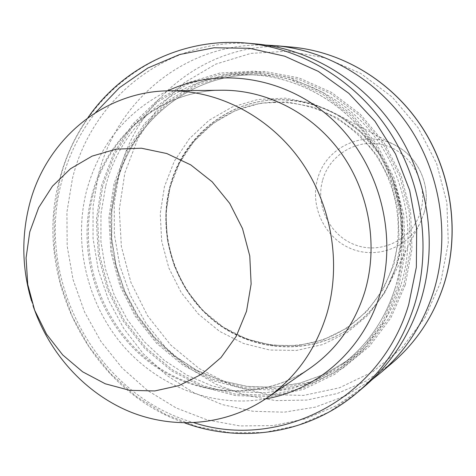 <?xml version="1.0" encoding="UTF-8"?>
<svg xmlns="http://www.w3.org/2000/svg" width="476" height="476" viewBox="0 0 476 476"><rect width="100%" height="100%" fill="white"/><g stroke="black" fill="none" stroke-linecap="round" stroke-linejoin="round"><path stroke-width="0.36" stroke-dasharray="2.38 1.78" d="M256.183 43.959C170.253 35.522 91.773 97.122 72.394 178.786L66.92 212.165L67.175 246.146L73.096 279.709L84.496 311.857L101.031 341.625L122.237 368.109L147.518 390.463L176.15 407.956L207.292 419.945L239.999 425.931L273.23 425.58L305.878 418.743L336.806 405.493L364.866 386.131M398.293 289.384L405.165 252.572L403.737 214.628L394.015 177.685L376.546 143.806L352.335 114.883L322.799 92.469L289.634 77.677L254.684 71.156L219.823 73.048L186.836 83.056L157.306 100.466L132.584 124.242L113.734 153.117L101.501 185.64L96.331 220.269L98.371 255.434L107.487 289.551L123.254 321.11L145.007 348.688L171.818 370.994L202.526 386.934L235.775 395.639L270.023 396.514L303.617 389.338L334.842 374.243L362.016 351.812L383.596 323.049L398.293 289.384M405.243 284.969L411.996 248.936L410.615 211.808L401.107 175.668L384.007 142.526L360.296 114.234L331.35 92.302L298.839 77.832L264.555 71.448L230.348 73.298L197.956 83.092L168.944 100.144L144.639 123.433L126.086 151.725L114.032 183.599L108.915 217.538L110.89 252L119.815 285.433L135.285 316.35L156.634 343.357L182.957 365.187L213.105 380.764L245.753 389.237L279.376 390.046L312.345 382.96L342.988 368.132L369.65 346.129L390.82 317.944L405.243 284.969M266.066 45.113C186.925 42.055 116.62 99.835 98.348 175.025L93.046 206.4L93.046 238.351L98.306 269.957L108.653 300.308L123.796 328.523L143.318 353.781L166.689 375.32L193.262 392.45L222.292 404.594L252.929 411.276L284.255 412.174L315.273 407.129L344.951 396.157L372.268 379.485M396.734 264.573C408.277 226.588 400.661 182.439 376.76 149.904C350.146 116.346 316.683 99.633 276.36 99.752C226.32 100.983 182.367 138.117 169.962 186.473C157.151 234.359 174.805 289.009 213.218 320.318C251.566 351.627 307.651 356.119 349.146 328.922C372.059 313.559 387.922 292.109 396.734 264.573M396.996 264.43C415.239 208.375 387.053 139.879 335.205 113.514C316.54 103.732 297.042 99.139 276.711 99.74C226.707 100.971 182.784 138.076 170.384 186.39C157.58 234.24 175.222 288.855 213.605 320.134C251.929 351.419 307.972 355.905 349.443 328.726C366.389 317.486 379.669 302.486 389.267 283.726L396.996 264.43M31.547 300.993L33.082 305.824M396.181 266.524L401.458 238.137L400.352 208.946L392.884 180.553L379.455 154.51L360.82 132.227L338.031 114.889L312.363 103.357L285.207 98.157L258.01 99.448L232.145 107.029L208.887 120.404L189.311 138.802L174.293 161.245L164.464 186.61L160.222 213.682L161.703 241.195L168.813 267.893L181.213 292.544L198.361 314.023L219.495 331.302L243.676 343.523L269.791 350.033L296.619 350.419L322.841 344.535L347.129 332.551L368.192 314.963L384.864 292.585L396.181 266.524M322.74 179.797C330.183 153.331 359.642 137.034 386.03 145.638C412.531 153.837 428.858 185.337 420.373 212.183C412.281 239.16 382.02 254.386 356.286 245.277C330.427 236.56 314.91 206.144 322.74 179.797M335.205 113.514L395.645 145.466C419.457 157.651 432.065 188.3 423.753 213.897C432.065 188.335 419.427 157.621 395.645 145.466C365.848 128.645 326.066 146.269 317.67 178.72C309.715 205.721 324.096 236.929 349.759 248.127C375.296 259.61 407.408 248.43 420.195 222.756L423.747 213.914L420.195 222.756L389.267 283.726M124.843 172.949L137.897 138.54L157.978 107.951L184.307 82.693L215.765 64.129L250.923 53.371L288.087 51.188L325.358 57.923L360.731 73.435L392.23 97.074L418.029 127.645L436.611 163.506L446.887 202.663L448.285 242.885L440.806 281.911L424.979 317.605L401.821 348.081L372.732 371.833L339.37 387.815L303.539 395.413L267.072 394.497L231.723 385.322L199.117 368.507L170.688 344.987L147.655 315.909L130.989 282.637L121.386 246.645L119.286 209.535L124.843 172.949M291.74 47.094C211.76 39.211 138.01 96.122 119.512 171.955L114.258 202.943L114.371 234.495L119.815 265.65L130.406 295.471L145.823 323.055L165.63 347.563L189.252 368.204L216.015 384.287L245.116 395.241L275.663 400.602L306.681 400.084L337.139 393.557L365.961 381.115L392.099 363.051M95.533 112.604C79.403 133.292 68.056 156.533 61.493 182.314C34.796 280.834 96.783 395.508 194.047 422.765M357.476 392.391L328.904 412.097L297.411 425.562L264.174 432.476L230.354 432.773L197.07 426.615L165.386 414.346L136.255 396.472L110.533 373.648L88.953 346.635L72.12 316.278L60.5 283.506L54.448 249.287L54.157 214.652L59.684 180.63C79.284 97.396 159.014 34.522 246.538 43.108M91.707 195.797C76.713 254.315 98.645 321.014 145.442 359.13C192.155 397.24 260.295 402.416 310.09 368.168C260.646 402.137 193.125 396.847 146.537 358.672C99.877 320.473 77.975 253.559 92.987 195.089C107.606 135.648 160.864 90.375 221.816 90.238C160.233 90.351 106.303 136.142 91.707 195.797M265.578 398.888C213.004 408.11 157.651 386.316 122.261 344.737C87.013 302.968 73.149 243.783 86.489 191.108C99.002 145.162 126.086 111.735 167.73 90.833M105.601 186.58L100.971 213.73L100.912 241.409L105.398 268.815L114.288 295.156L127.324 319.658L144.139 341.613L164.268 360.35L187.151 375.284L212.141 385.911L238.506 391.831L265.447 392.777L292.115 388.618L317.635 379.39L341.149 365.282C366.913 345.969 384.947 320.14 395.253 287.796C409.747 240.249 400.994 184.795 372.101 143.02C343.041 101.34 295.81 75.743 248.841 74.672C181.463 72.578 121.463 121.892 105.601 186.58M102.721 186.062L97.592 220.406L99.615 255.267L108.647 289.099L124.29 320.39L145.858 347.73L172.443 369.84L202.889 385.637L235.852 394.253L269.809 395.116L303.105 387.982L334.045 373.011L360.969 350.77L382.347 322.264L396.901 288.896L403.707 252.417L402.285 214.825L392.658 178.214L375.344 144.644L351.359 115.983L322.097 93.766L289.229 79.099L254.6 72.626L220.049 74.488L187.342 84.395L158.068 101.638L133.554 125.206L114.859 153.825L102.721 186.062M401.22 284.071C415.488 237.369 406.909 182.951 378.527 141.943C349.985 101.043 303.557 75.91 257.337 74.857C191.037 72.792 131.894 121.231 116.204 184.825L111.616 211.511L111.539 238.726L115.942 265.662L124.676 291.55L137.499 315.63L154.051 337.198L173.871 355.596L196.404 370.251L221.007 380.657L246.961 386.447L273.48 387.339L299.725 383.222L324.846 374.118L347.98 360.231C373.327 341.227 391.076 315.844 401.22 284.071M115.234 184.016L110.152 217.669L112.11 251.84L120.958 284.987L136.297 315.642L157.473 342.417L183.569 364.051L213.468 379.491L245.83 387.88L279.162 388.672L311.839 381.639L342.208 366.925L368.62 345.112L389.6 317.177L403.88 284.493L410.568 248.787L409.193 212.004L399.775 176.185L382.829 143.347L359.338 115.311L330.659 93.576L298.446 79.224L264.472 72.882L230.568 74.708L198.456 84.407L169.688 101.293L145.591 124.379L127.193 152.421L115.234 184.016M170.069 187.33L165.945 213.498L167.368 240.1L174.24 265.905L186.235 289.741L202.824 310.489L223.268 327.179L246.651 338.971L271.903 345.237L297.827 345.576L323.162 339.858L346.611 328.262L366.942 311.256L383.019 289.634L393.932 264.477L399.019 237.084L397.948 208.922L390.737 181.529L377.783 156.396L359.808 134.892L337.823 118.149L313.047 107.011L286.832 101.965L260.556 103.185L235.56 110.486L213.07 123.385L194.125 141.14L179.589 162.822L170.069 187.33M273.926 102.185C313.636 101.846 346.695 118.226 373.101 151.332C396.811 183.456 404.416 227.171 393.021 264.698C384.269 292.044 368.513 313.256 345.76 328.339C304.949 354.769 250.025 350.128 212.415 319.217C174.746 288.301 157.455 234.472 170.063 187.389C182.249 139.992 225.053 103.655 273.926 102.185M87.876 117.774C74.536 136.951 64.962 157.99 59.161 180.892C33.1 277.913 90.583 390.635 184.807 422.962M395.193 287.867C384.882 320.205 366.871 346.01 341.149 365.282L347.98 360.231L324.87 374.1L299.779 383.186L273.563 387.291L247.074 386.387L221.144 380.598L196.564 370.179L174.043 355.524L154.236 337.115L137.695 315.54L124.873 291.455L116.144 265.56L111.747 238.613L111.824 211.398L116.412 184.718C132.102 121.154 191.144 72.798 257.337 74.857L248.841 74.672C295.733 75.738 342.946 101.311 372.024 143.014C400.935 184.813 409.687 240.32 395.193 287.867M276.711 99.74L276.36 99.752M349.443 328.726L349.146 328.922"/><path stroke-width="0.71" d="M246.526 311.25L251.126 284.029L249.775 255.969L242.522 228.611L229.747 203.436L212.177 181.82L190.787 164.904L166.767 153.528L141.426 148.214L116.102 149.137L92.076 156.128L70.525 168.724L52.455 186.199L38.669 207.625L29.762 231.931L26.079 257.95L27.745 284.458L34.659 310.239L46.493 334.104L62.725 354.953L82.628 371.804L105.309 383.805L129.734 390.326L154.742 390.951L179.107 385.542L201.598 374.249L221.013 357.541L236.28 336.187L246.526 311.25M33.082 305.824C49.064 353.353 85.109 393.259 129.918 411.752C174.763 429.947 226.796 425.449 267.203 397.781C295.786 377.718 315.636 349.854 326.744 314.184C341.697 263.698 331.689 204.466 300.451 160.4C269.047 116.43 218.698 90.315 169.7 90.797C102.536 90.934 44.339 141.396 28.881 206.881C21.349 238.196 22.235 269.571 31.547 300.993M420.707 300.796C437.801 245.485 428.822 180.916 396.645 131.019C364.259 81.235 310.763 48.844 256.183 43.959L246.538 43.108C302.129 48.076 356.685 81.152 389.731 132.001C422.569 182.968 431.762 248.93 414.352 305.378C403.083 340.608 384.126 369.614 357.476 392.391L364.866 386.131C391.028 363.765 409.64 335.324 420.707 300.796M372.268 379.485L379.89 373.398C405.058 351.877 422.968 324.578 433.612 291.496C450.07 238.494 441.514 176.739 410.687 129.014C379.658 81.408 328.321 50.391 275.806 45.69L266.066 45.113M444.084 283.952C460.018 232.823 451.801 173.359 422.069 127.395C392.135 81.545 342.565 51.646 291.74 47.094C342.672 51.658 392.254 81.586 422.164 127.395C451.879 173.323 460.096 232.716 444.162 283.851C433.856 315.778 416.5 342.179 392.099 363.051C416.446 342.232 433.779 315.862 444.084 283.952M194.047 422.765C279.376 450.421 380.806 399.525 408.723 304.527L416.345 267.244L416.69 228.653L409.675 190.382L395.568 154.075L374.987 121.273L348.848 93.338L318.319 71.376L284.719 56.198L249.472 48.284L214.01 47.778L179.702 54.508L147.816 68.032L119.452 87.685L95.533 112.604M267.203 397.781L310.09 368.168C336.294 349.771 354.501 324.406 364.711 292.062C378.474 246.3 369.513 192.845 341.155 153.082C312.649 113.407 266.75 89.803 221.816 90.238L169.7 90.797M167.73 90.833C219.793 66.325 286.903 76.922 333.016 120.053C379.11 163.119 398.281 234.579 379.955 294.406C363.575 349.396 317.522 390.04 265.578 398.888M246.538 43.108C183.599 37.295 122.6 67.55 87.876 117.774M291.74 47.094L275.806 45.69M392.099 363.051L379.89 373.398M184.807 422.962C242.135 443.941 309.424 433.457 357.476 392.391"/></g></svg>
